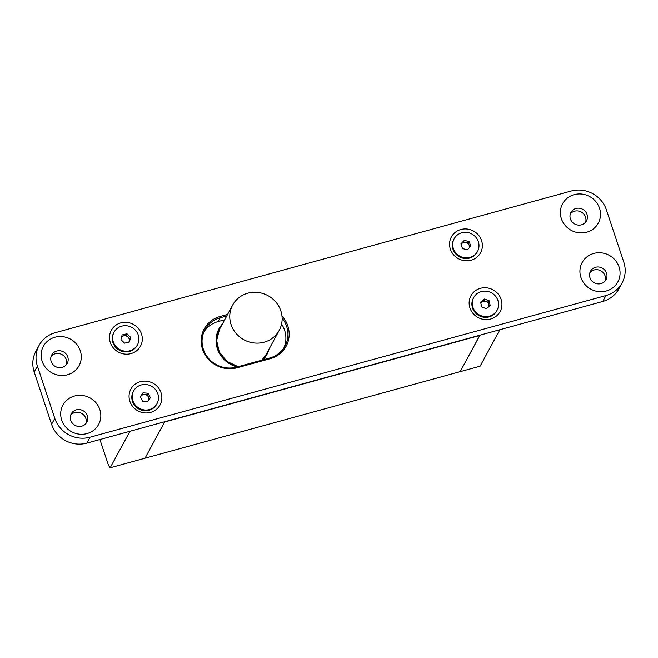 <?xml version="1.0" encoding="UTF-8"?>
<svg xmlns="http://www.w3.org/2000/svg" width="658" height="658" viewBox="0 0 658 658"><rect width="100%" height="100%" fill="white"/><g stroke="black" fill="none" stroke-linecap="round" stroke-linejoin="round"><path stroke-width="0.99" d="M238.13 366.679L227.035 361.472L219.328 352.079L216.646 340.54L219.533 329.296A26.493 25.119 28.5 0 0 238.064 366.703M261.884 360.156A26.493 25.119 28.5 0 0 266.103 354.539L261.884 360.165M231.065 324.534A26.493 25.119 28.5 0 0 253.881 342.941A26.493 25.119 28.5 0 0 279.239 330.324A26.493 25.119 28.5 0 0 267.913 295.615A26.493 25.119 28.5 0 0 232.661 305.073A26.493 25.119 28.5 0 0 231.065 324.534M110.174 467.789L145.015 458.223L164.796 421.729L129.955 431.303L110.174 467.789L108.554 465.51L99.917 439.544M131.008 353.601A16.598 15.743 28.5 0 0 136.856 326.861A16.598 15.743 28.5 0 0 109.845 334.28A16.598 15.743 28.5 0 0 131.008 353.601M606.413 209.861A28.253 26.789 28.5 0 0 571.177 191.009L55.256 332.693A28.253 26.789 28.5 0 0 39.11 345.36A28.253 26.789 28.5 0 0 37.407 366.111L54.795 418.381A28.253 26.789 28.5 0 0 90.031 437.225L605.952 295.549A28.253 26.789 28.5 0 0 622.098 282.882A28.253 26.789 28.5 0 0 623.8 262.123L606.413 209.861M90.031 437.225L86.823 443.147L602.744 301.463A28.253 26.789 28.5 0 0 618.89 288.796L622.098 282.882M86.823 443.147A28.253 26.789 -151.5 0 1 51.587 424.295L54.795 418.381M37.407 366.111L34.2 372.033L51.587 424.295M34.2 372.033A28.253 26.789 -151.5 0 1 35.902 351.273L39.11 345.36M490.646 319.015A16.598 15.743 28.5 0 0 496.486 292.275A16.598 15.743 28.5 0 0 469.483 299.694A16.598 15.743 28.5 0 0 490.646 319.015M471.087 260.214A16.598 15.743 28.5 0 0 476.927 233.475A16.598 15.743 28.5 0 0 449.916 240.886A16.598 15.743 28.5 0 0 471.087 260.214M150.567 412.401A16.598 15.743 28.5 0 0 156.415 385.662A16.598 15.743 28.5 0 0 129.404 393.081A16.598 15.743 28.5 0 0 150.567 412.401M70.661 415.239A8.834 8.373 -151.5 0 1 74.839 412.566A8.834 8.373 -151.5 0 1 83.648 414.927A8.834 8.373 -151.5 0 1 85.927 423.513M81.748 426.187A8.834 8.373 28.5 0 0 86.79 422.23A8.834 8.373 28.5 0 0 83.015 410.658A8.834 8.373 28.5 0 0 71.261 413.808A8.834 8.373 28.5 0 0 72.388 423.226A8.834 8.373 28.5 0 0 81.748 426.187M87.012 433.597A20.308 19.255 28.5 0 0 94.16 400.887A20.308 19.255 28.5 0 0 61.12 409.959A20.308 19.255 28.5 0 0 87.012 433.597M51.102 356.439A8.834 8.373 -151.5 0 1 55.28 353.765A8.834 8.373 -151.5 0 1 64.081 356.126A8.834 8.373 -151.5 0 1 66.359 364.713M62.181 367.386A8.834 8.373 28.5 0 0 67.231 363.422A8.834 8.373 28.5 0 0 63.456 351.857A8.834 8.373 28.5 0 0 51.702 355.007A8.834 8.373 28.5 0 0 52.829 364.425A8.834 8.373 28.5 0 0 62.181 367.386M67.453 374.797A20.308 19.255 28.5 0 0 74.601 342.086A20.308 19.255 28.5 0 0 41.561 351.158A20.308 19.255 28.5 0 0 67.453 374.797M589.897 272.651A8.834 8.373 -151.5 0 1 594.075 269.977A8.834 8.373 -151.5 0 1 602.884 272.338A8.834 8.373 -151.5 0 1 605.163 280.925M600.984 283.598A8.834 8.373 28.5 0 0 606.026 279.642A8.834 8.373 28.5 0 0 602.259 268.069A8.834 8.373 28.5 0 0 590.506 271.219A8.834 8.373 28.5 0 0 591.624 280.637A8.834 8.373 28.5 0 0 600.984 283.598M606.248 291.009A20.308 19.255 28.5 0 0 613.404 258.298A20.308 19.255 28.5 0 0 580.356 267.37A20.308 19.255 28.5 0 0 606.248 291.009M226.755 315.972L220.216 317.765A26.665 25.284 28.5 0 0 204.975 329.724A26.665 25.284 28.5 0 0 208.364 358.166A26.665 25.284 28.5 0 0 236.625 367.098L269.805 357.985A26.665 25.284 28.5 0 0 285.046 346.026A26.665 25.284 28.5 0 0 282.126 318.159M204.038 331.665A26.665 25.284 -151.5 0 1 218.16 321.565L224.691 319.772M281.575 324.024A26.665 25.284 -151.5 0 1 283.927 347.876M281.961 315.922A27.726 26.287 -151.5 0 1 270.29 358.668L237.11 367.781A27.726 26.287 -151.5 0 1 202.532 349.291A27.726 26.287 -151.5 0 1 220.052 316.49L227.594 314.417M586.689 232.208A20.308 19.255 28.5 0 0 593.837 199.497A20.308 19.255 28.5 0 0 560.797 208.57A20.308 19.255 28.5 0 0 586.689 232.208M581.425 224.797A8.834 8.373 28.5 0 0 586.467 220.833A8.834 8.373 28.5 0 0 582.692 209.269A8.834 8.373 28.5 0 0 570.938 212.419A8.834 8.373 28.5 0 0 572.065 221.836A8.834 8.373 28.5 0 0 581.425 224.797M570.338 213.85A8.834 8.373 -151.5 0 1 574.516 211.177A8.834 8.373 -151.5 0 1 583.325 213.537A8.834 8.373 -151.5 0 1 585.604 222.124M121.722 336.559A7.945 7.534 -151.5 0 1 122.232 336.534M469.417 246.997A7.945 7.534 -151.5 0 1 469.68 247.449M479.863 335.21L460.205 371.663L145.015 458.223L164.632 422.025L479.822 335.473M480.11 366.202L460.205 371.663L479.986 335.177L499.891 329.707L480.11 366.202M120.957 339.651L122.117 334.947L126.945 333.754L130.613 337.274L129.445 341.979L124.617 343.172L120.957 339.651M121.779 336.312L126.147 335.235L126.945 333.754M126.147 335.235L129.807 338.747L130.613 337.274M129.807 338.747L128.984 342.094M114.097 332.125L113.711 332.833A13.3 12.609 28.5 0 0 119.394 350.253A13.3 12.609 28.5 0 0 137.094 345.508L137.473 344.8A13.3 12.609 28.5 0 0 138.575 341.963A13.3 12.609 28.5 0 0 130.342 326.697A13.3 12.609 28.5 0 0 114.097 332.125A13.3 12.609 28.5 0 0 119.772 349.546A13.3 12.609 28.5 0 0 137.473 344.8M128.812 342.135A4.417 4.187 28.5 0 0 121.574 337.151M140.31 396.84L143.016 392.826L148.05 393.254L150.378 397.687L147.68 401.701L142.646 401.273L140.31 396.84M140.393 397.004L143.016 392.826M142.21 394.306L147.244 394.734L148.05 393.254M147.244 394.734L149.489 399.011M133.656 390.926L133.27 391.633A13.3 12.609 28.5 0 0 138.427 408.758A13.3 12.609 28.5 0 0 156.053 405.295A13.3 12.609 28.5 0 0 156.653 404.308L157.032 403.601A13.3 12.609 28.5 0 0 151.356 386.18A13.3 12.609 28.5 0 0 133.656 390.926A13.3 12.609 28.5 0 0 138.805 408.05A13.3 12.609 28.5 0 0 156.439 404.588A13.3 12.609 28.5 0 0 157.032 403.601M148.716 400.154A4.417 4.187 28.5 0 0 145.928 394.792A4.417 4.187 28.5 0 0 140.45 397.103M462.5 248.568L460.929 243.855L464.293 240.359L469.22 241.576L470.791 246.289L467.427 249.793L462.5 248.568M461.085 244.332L464.293 240.359M463.487 241.84L468.422 243.057L469.22 241.576M468.422 243.057L469.828 247.293M454.168 238.739L453.79 239.446A13.3 12.609 28.5 0 0 459.465 256.867A13.3 12.609 28.5 0 0 477.165 252.113L477.552 251.414A13.3 12.609 28.5 0 0 478.35 241.642A13.3 12.609 28.5 0 0 466.9 232.406A13.3 12.609 28.5 0 0 454.168 238.739A13.3 12.609 28.5 0 0 459.852 256.159A13.3 12.609 28.5 0 0 477.552 251.414M469.261 247.885A4.417 4.187 28.5 0 0 461.143 244.505M480.644 302.104L484.428 299.036L489.207 300.813L490.194 305.649L486.41 308.717L481.64 306.941L480.644 302.104M480.792 302.82L483.63 300.517L484.428 299.036M483.63 300.517L488.4 302.285L489.207 300.813M488.4 302.285L489.248 306.414M473.727 297.539L473.349 298.247A13.3 12.609 28.5 0 0 476.96 314.294A13.3 12.609 28.5 0 0 493.722 314.532A13.3 12.609 28.5 0 0 496.732 310.921L497.111 310.214A13.3 12.609 28.5 0 0 491.427 292.794A13.3 12.609 28.5 0 0 473.727 297.539A13.3 12.609 28.5 0 0 477.338 313.586A13.3 12.609 28.5 0 0 494.109 313.825A13.3 12.609 28.5 0 0 497.111 310.214M488.787 306.784A4.417 4.187 28.5 0 0 480.842 303.067M268.999 349.209A27.192 25.785 -151.5 0 1 263.11 359.819M237.151 366.95A27.192 25.785 -151.5 0 1 222.42 323.966M602.744 301.463L605.952 295.549M218.16 321.565L220.216 317.765L220.052 316.49M236.625 367.098L237.11 367.781M270.29 358.668L269.805 357.985M263.43 359.482L279.239 330.324M216.852 334.231L232.661 305.073"/></g></svg>
